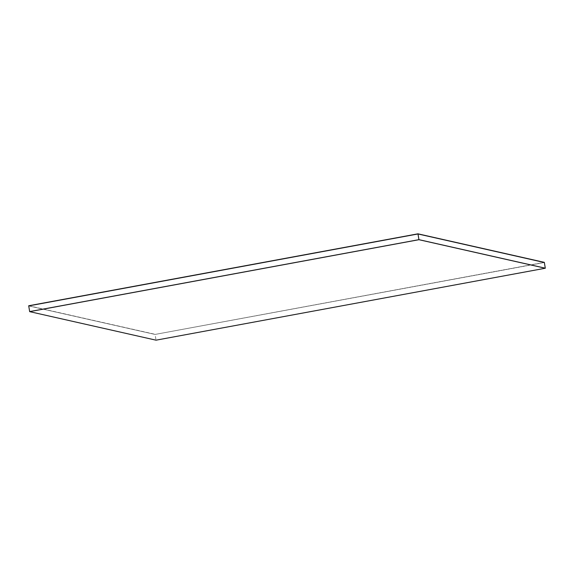 <?xml version="1.0" encoding="UTF-8"?>
<svg xmlns="http://www.w3.org/2000/svg" width="574" height="574" viewBox="0 0 574 574"><rect width="100%" height="100%" fill="white"/><g stroke="black" fill="none" stroke-linecap="round" stroke-linejoin="round"><path stroke-width="0.43" stroke-dasharray="2.87 2.15" d="M545.293 268.18L156.02 340.117L155.08 334.434L544.353 262.497L155.08 334.434L156.02 340.117L29.661 311.589L156.02 340.117L545.293 268.18M28.722 305.906L155.08 334.434L28.722 305.906L155.08 334.434L544.324 262.354L155.08 334.434L28.722 305.906M29.661 311.589L156.02 340.117L29.661 311.589M544.353 262.497L155.08 334.434L544.353 262.497M28.7 305.763L155.059 334.298L28.7 305.763"/><path stroke-width="0.86" d="M544.353 262.497L545.293 268.18L544.353 262.497L417.994 233.962L28.722 305.906L29.661 311.589L28.722 305.906L417.994 233.962L418.934 239.652L417.994 233.962L544.353 262.497L417.965 233.826L28.7 305.763L417.965 233.826L544.353 262.497M29.661 311.589L418.934 239.652L545.293 268.18L418.934 239.652L29.661 311.589M545.3 268.237L156.035 340.174L29.676 311.646L418.934 239.652L545.3 268.237L418.941 239.702L29.676 311.646L156.035 340.174L545.3 268.237M545.293 268.18L418.934 239.652L545.293 268.18M28.722 305.906L417.994 233.962L28.722 305.906M544.324 262.354L417.965 233.826L544.324 262.354"/></g></svg>
